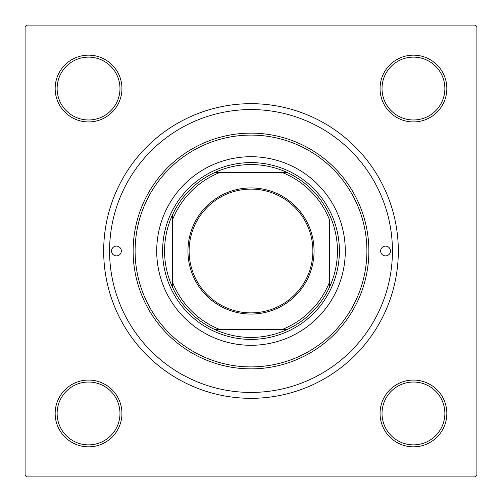 <?xml version="1.0" encoding="UTF-8"?>
<svg xmlns="http://www.w3.org/2000/svg" width="502" height="502" viewBox="0 0 502 502"><rect width="100%" height="100%" fill="white"/><g stroke="black" fill="none" stroke-linecap="round" stroke-linejoin="round"><path stroke-width="0.75" d="M55.157 413.453A33.396 33.396 0 0 1 88.547 380.058A33.396 33.396 0 0 1 121.942 413.453A33.396 33.396 0 0 1 88.547 446.843A33.396 33.396 0 0 1 55.157 413.453M119.978 413.453A31.431 31.431 0 0 0 88.547 382.022A31.431 31.431 0 0 0 57.121 413.453A31.431 31.431 0 0 0 88.547 444.879A31.431 31.431 0 0 0 119.978 413.453M55.157 88.547A33.396 33.396 0 0 1 88.547 55.157A33.396 33.396 0 0 1 121.942 88.547A33.396 33.396 0 0 1 88.547 121.942A33.396 33.396 0 0 1 55.157 88.547M119.978 88.547A31.431 31.431 0 0 0 88.547 57.121A31.431 31.431 0 0 0 57.121 88.547A31.431 31.431 0 0 0 88.547 119.978A31.431 31.431 0 0 0 119.978 88.547M380.058 88.547A33.396 33.396 0 0 1 413.453 55.157A33.396 33.396 0 0 1 446.843 88.547A33.396 33.396 0 0 1 413.453 121.942A33.396 33.396 0 0 1 380.058 88.547M444.879 88.547A31.431 31.431 0 0 0 413.453 57.121A31.431 31.431 0 0 0 382.022 88.547A31.431 31.431 0 0 0 413.453 119.978A31.431 31.431 0 0 0 444.879 88.547M380.058 413.453A33.396 33.396 0 0 1 413.453 380.058A33.396 33.396 0 0 1 446.843 413.453A33.396 33.396 0 0 1 413.453 446.843A33.396 33.396 0 0 1 380.058 413.453M444.879 413.453A31.431 31.431 0 0 0 413.453 382.022A31.431 31.431 0 0 0 382.022 413.453A31.431 31.431 0 0 0 413.453 444.879A31.431 31.431 0 0 0 444.879 413.453M103.676 251A147.324 147.324 0 0 1 251 103.676A147.324 147.324 0 0 1 398.324 251A147.324 147.324 0 0 1 251 398.324A147.324 147.324 0 0 1 103.676 251M474.936 25.1L27.064 25.1L25.1 27.064L25.1 474.936L27.064 476.9L474.936 476.9L476.9 474.936L476.9 27.064L474.936 25.1M390.468 251A4.913 4.913 0 0 0 385.555 246.087A4.913 4.913 0 0 0 380.648 251A4.913 4.913 0 0 0 385.555 255.913A4.913 4.913 0 0 0 390.468 251M121.352 251A4.913 4.913 0 0 0 116.445 246.087A4.913 4.913 0 0 0 111.532 251A4.913 4.913 0 0 0 116.445 255.913A4.913 4.913 0 0 0 121.352 251M345.288 251A94.288 94.288 0 0 0 251 156.712A94.288 94.288 0 0 0 156.712 251A94.288 94.288 0 0 0 251 345.288A94.288 94.288 0 0 0 345.288 251M135.101 251A115.899 115.899 0 0 0 251 366.899A115.899 115.899 0 0 0 366.899 251A115.899 115.899 0 0 0 251 135.101A115.899 115.899 0 0 0 135.101 251M368.863 251A117.863 117.863 0 0 1 251 368.863A117.863 117.863 0 0 1 133.137 251A117.863 117.863 0 0 1 251 133.137A117.863 117.863 0 0 1 368.863 251M109.568 251A141.432 141.432 0 0 0 251 392.432A141.432 141.432 0 0 0 392.432 251A141.432 141.432 0 0 0 251 109.568A141.432 141.432 0 0 0 109.568 251M251 187.943A63.057 63.057 0 0 1 314.057 251A63.057 63.057 0 0 1 251 314.057A63.057 63.057 0 0 1 187.943 251A63.057 63.057 0 0 1 251 187.943M251 312.878A61.878 61.878 0 0 0 312.878 251A61.878 61.878 0 0 0 251 189.122A61.878 61.878 0 0 0 189.122 251A61.878 61.878 0 0 0 251 312.878M251 164.568A86.432 86.432 0 0 0 214.994 172.424L220.001 172.424L214.994 172.424A86.432 86.432 0 0 0 172.424 287.006L172.424 281.998L172.424 287.006A86.432 86.432 0 0 0 287.006 329.576L281.998 329.576L287.006 329.576A86.432 86.432 0 0 0 329.576 287.006L329.576 220.001A84.468 84.468 0 0 0 281.998 172.424L220.001 172.424A84.468 84.468 0 0 0 172.424 220.001L172.424 281.998A84.468 84.468 0 0 0 220.001 329.576L281.998 329.576A84.468 84.468 0 0 0 329.576 281.998L329.576 287.006A86.432 86.432 0 0 0 287.006 172.424L281.998 172.424L287.006 172.424A86.432 86.432 0 0 0 251 164.568M251 339.396A88.396 88.396 0 0 1 162.604 251A88.396 88.396 0 0 1 251 162.604A88.396 88.396 0 0 1 339.396 251A88.396 88.396 0 0 1 251 339.396M214.994 329.576L220.001 329.576L214.994 329.576M172.424 214.994L172.424 220.001L172.424 214.994"/></g></svg>
